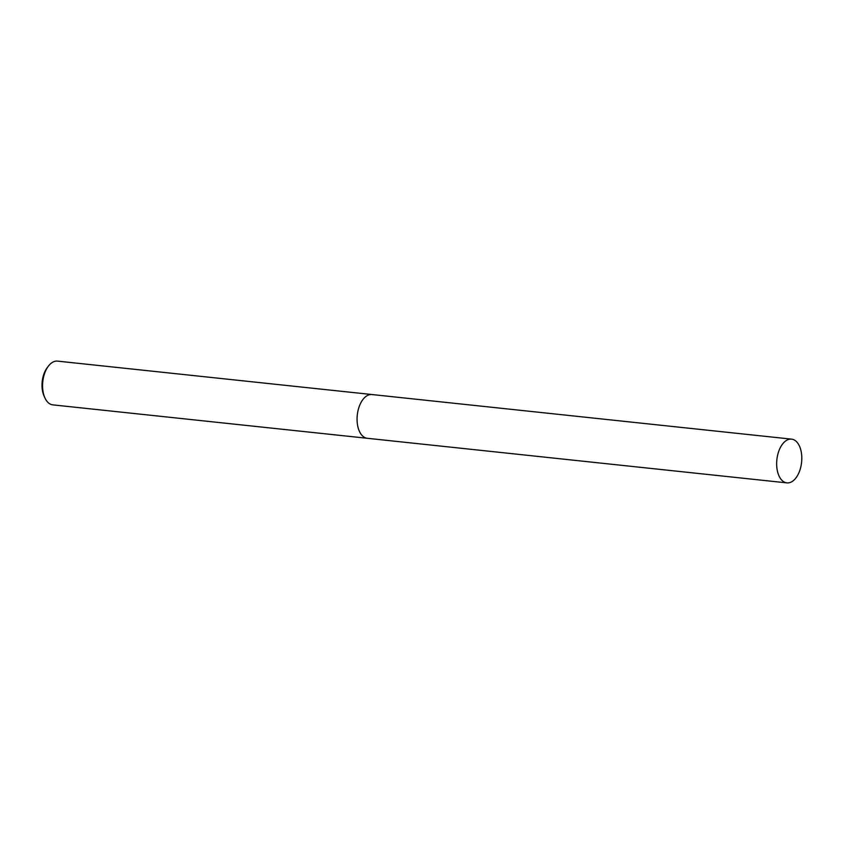 <?xml version="1.0" encoding="UTF-8"?>
<svg xmlns="http://www.w3.org/2000/svg" width="844" height="844" viewBox="0 0 844 844"><rect width="100%" height="100%" fill="white"/><g stroke="black" fill="none" stroke-linecap="round" stroke-linejoin="round"><path stroke-width="1.27" d="M372.046 394.549A21.997 12.428 96.1 0 0 371.961 394.538L57.476 361.116A21.997 12.428 96.1 0 0 52.096 362.572A21.997 12.428 96.1 0 0 48.382 366.148A21.997 12.428 96.1 0 0 44.985 398.041A21.997 12.428 96.1 0 0 52.824 404.867L367.309 438.289A21.997 12.428 96.1 0 0 367.393 438.3M367.309 438.289A21.997 12.428 96.1 0 1 357.065 419.816A21.997 12.428 96.1 0 1 366.591 395.994A21.997 12.428 96.1 0 1 371.961 394.538A21.997 12.428 96.1 0 0 366.591 395.994A21.997 12.428 96.1 0 0 357.065 419.816A21.997 12.428 96.1 0 0 367.309 438.289L786.903 482.884A21.997 12.428 96.1 0 0 792.284 481.428A21.997 12.428 96.1 0 0 801.8 457.617A21.997 12.428 96.1 0 0 791.556 439.133A21.997 12.428 96.1 0 0 786.175 440.589A21.997 12.428 96.1 0 0 776.659 464.4A21.997 12.428 96.1 0 0 786.903 482.884M48.382 366.148L47.211 367.689A19.728 11.151 96.1 0 0 44.173 396.29L44.985 398.041M371.961 394.538L791.556 439.133"/></g></svg>
